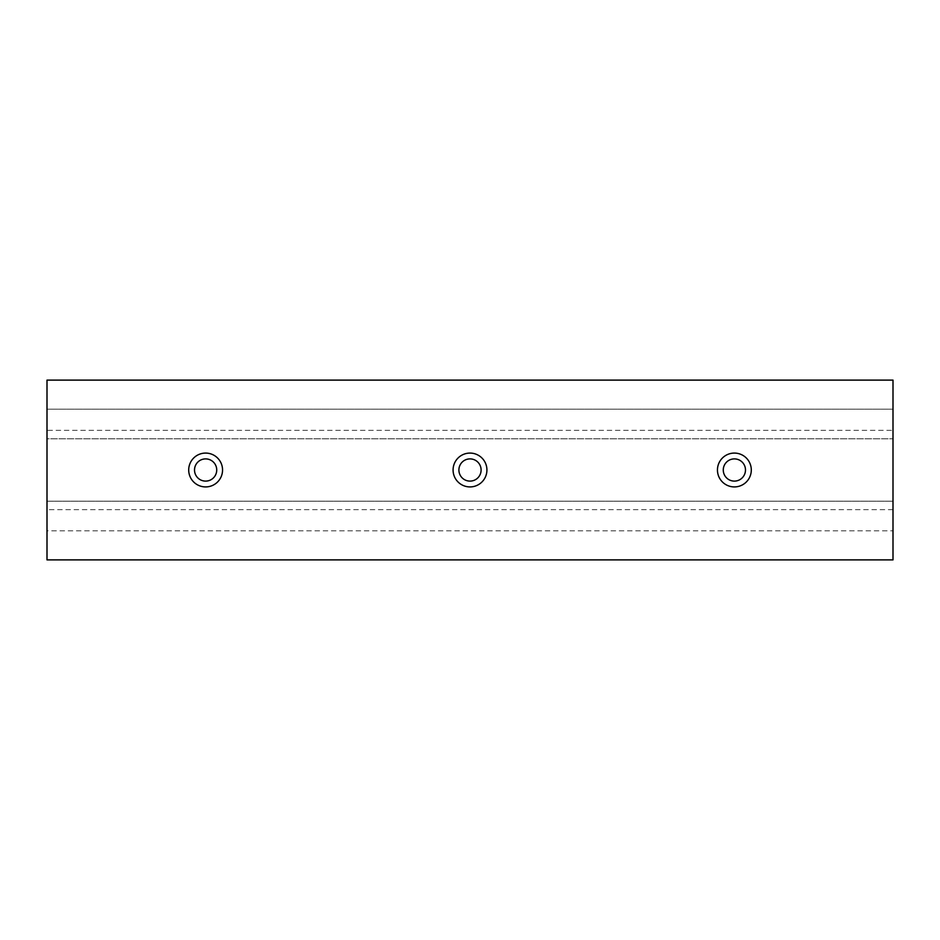 <?xml version="1.0" encoding="UTF-8"?>
<svg xmlns="http://www.w3.org/2000/svg" width="940" height="940" viewBox="0 0 940 940"><rect width="100%" height="100%" fill="white"/><g stroke="black" fill="none" stroke-linecap="round" stroke-linejoin="round"><path stroke-width="0.7" stroke-dasharray="4.7 3.53" d="M481.104 470A11.104 11.104 0 0 0 470 458.896A11.104 11.104 0 0 0 458.896 470A11.104 11.104 0 0 0 470 481.104A11.104 11.104 0 0 0 481.104 470M745.479 470A11.104 11.104 0 0 0 734.375 458.896A11.104 11.104 0 0 0 723.271 470A11.104 11.104 0 0 0 734.375 481.104A11.104 11.104 0 0 0 745.479 470M216.729 470A11.104 11.104 0 0 0 205.625 458.896A11.104 11.104 0 0 0 194.521 470A11.104 11.104 0 0 0 205.625 481.104A11.104 11.104 0 0 0 216.729 470M486.92 470A16.92 16.92 0 0 0 470 453.08A16.92 16.92 0 0 0 453.08 470A16.92 16.92 0 0 1 470 453.08A16.92 16.92 0 0 1 486.92 470A16.92 16.92 0 0 1 470 486.92A16.92 16.92 0 0 1 453.08 470A16.92 16.92 0 0 1 470 453.08A16.92 16.92 0 0 1 486.92 470A16.92 16.92 0 0 1 470 486.92A16.92 16.92 0 0 1 453.08 470A16.92 16.92 0 0 0 470 486.92A16.92 16.92 0 0 0 486.92 470M222.545 470A16.92 16.92 0 0 0 205.625 453.08A16.92 16.92 0 0 0 188.705 470A16.92 16.92 0 0 1 205.625 453.08A16.92 16.92 0 0 1 222.545 470A16.92 16.92 0 0 1 205.625 486.92A16.92 16.92 0 0 1 188.705 470A16.92 16.92 0 0 1 205.625 453.08A16.92 16.92 0 0 1 222.545 470A16.92 16.92 0 0 1 205.625 486.92A16.92 16.92 0 0 1 188.705 470A16.92 16.92 0 0 0 205.625 486.92A16.92 16.92 0 0 0 222.545 470M751.295 470A16.92 16.92 0 0 0 734.375 453.08A16.92 16.92 0 0 0 717.455 470A16.92 16.92 0 0 1 734.375 453.08A16.92 16.92 0 0 1 751.295 470A16.92 16.92 0 0 1 734.375 486.92A16.92 16.92 0 0 1 717.455 470A16.92 16.92 0 0 1 734.375 453.08A16.92 16.92 0 0 1 751.295 470A16.92 16.92 0 0 1 734.375 486.92A16.92 16.92 0 0 1 717.455 470A16.92 16.92 0 0 0 734.375 486.92A16.92 16.92 0 0 0 751.295 470M893 509.656L47 509.656L47 530.806L893 530.806L47 530.806L47 501.196L893 501.196L47 501.196L47 559.888L893 559.888L893 380.113L47 380.113L47 438.804L893 438.804L47 438.804L47 409.194L893 409.194L47 409.194L47 430.344L893 430.344M47 509.656L47 430.344"/><path stroke-width="1.41" d="M458.896 470A11.104 11.104 0 0 1 470 458.896A11.104 11.104 0 0 1 481.104 470A11.104 11.104 0 0 1 470 481.104A11.104 11.104 0 0 1 458.896 470M723.271 470A11.104 11.104 0 0 1 734.375 458.896A11.104 11.104 0 0 1 745.479 470A11.104 11.104 0 0 1 734.375 481.104A11.104 11.104 0 0 1 723.271 470M194.521 470A11.104 11.104 0 0 1 205.625 458.896A11.104 11.104 0 0 1 216.729 470A11.104 11.104 0 0 1 205.625 481.104A11.104 11.104 0 0 1 194.521 470M453.08 470A16.92 16.92 0 0 1 470 453.08A16.92 16.92 0 0 1 486.92 470A16.92 16.92 0 0 1 470 486.92A16.92 16.92 0 0 1 453.08 470M188.705 470A16.92 16.92 0 0 1 205.625 453.08A16.92 16.92 0 0 1 222.545 470A16.92 16.92 0 0 1 205.625 486.92A16.92 16.92 0 0 1 188.705 470M717.455 470A16.92 16.92 0 0 1 734.375 453.08A16.92 16.92 0 0 1 751.295 470A16.92 16.92 0 0 1 734.375 486.92A16.92 16.92 0 0 1 717.455 470M47 559.888L893 559.888L893 380.113L47 380.113L47 559.888"/></g></svg>
